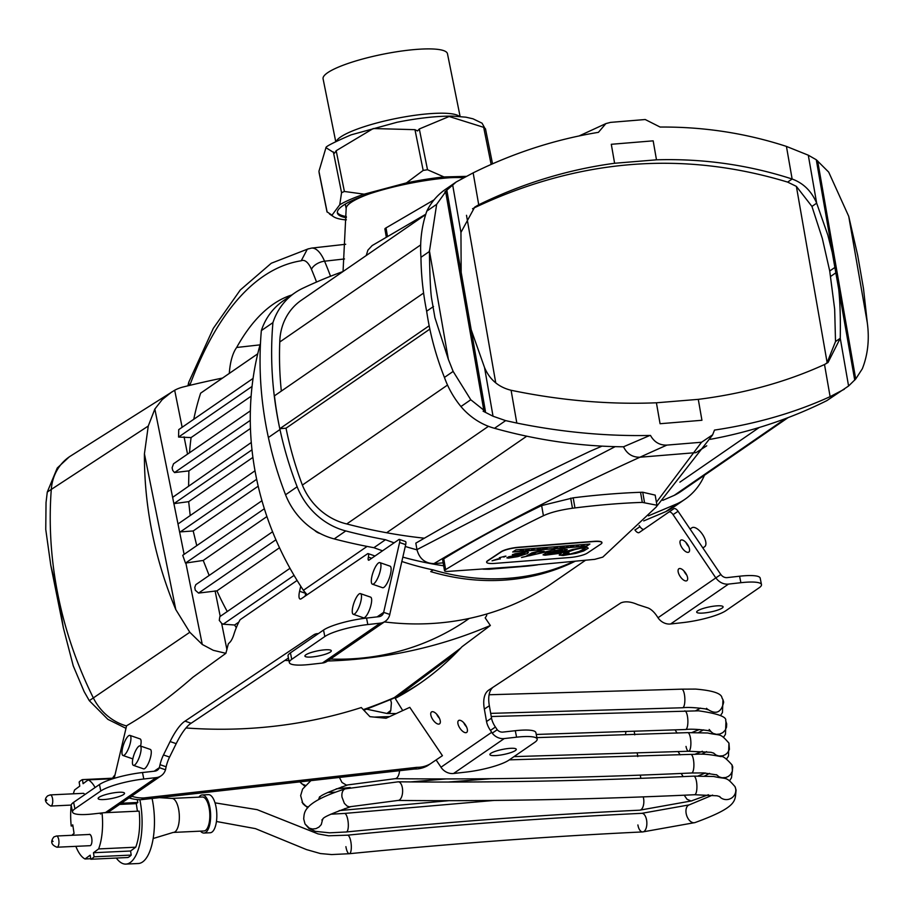 <?xml version="1.0" encoding="UTF-8"?>
<svg xmlns="http://www.w3.org/2000/svg" width="913" height="913" viewBox="0 0 913 913"><rect width="100%" height="100%" fill="white"/><g stroke="black" fill="none" stroke-linecap="round" stroke-linejoin="round"><path stroke-width="1.37" d="M386.302 237.106L384.898 229.026A8.479 1.735 -9.9 0 1 386.005 227.908L434.063 199.856M547.674 553.438L549.957 552.308L547.674 553.438L561.016 550.893L562.568 550.197L558.596 550.231L549.991 552.525M549.957 552.308L554.533 551.132M554.488 550.916L558.596 550.231M558.562 550.014L561.335 549.946M561.301 549.74L562.568 550.197M520.193 550.733L522.088 550.471L520.205 550.836M519.988 550.961L523.423 549.946L520.524 550.162L519.988 550.961M520.49 549.957L521.334 550.105M521.391 550.219L522.065 550.379M522.031 550.162L522.635 550.003M522.601 549.786L523.423 549.946M555.058 547.891L554.271 547.834M555.846 547.549L556.485 547.732M554.705 547.423L555.618 547.446L554.282 547.948L555.88 547.72M555.583 547.229L557.067 547.115L555.618 547.446M554.1 548.074L557.523 547.435M525.409 550.573L527.931 550.368L529.209 549.523L525.877 550.391M526.55 549.512L529.209 549.523M581.398 545.518L584.058 544.958L581.513 545.381L582.985 545.392L581.901 546.122L582.779 546.054L584.092 545.175M582.574 545.426L581.901 546.122M566.037 547.344L567.338 546.476M567.304 546.259L568.24 546.408M509.534 557.341L513.277 555.937L521.506 554.83L513.323 556.154L509.534 557.341L510.835 557.501L521.506 554.83M553.951 549.797L555.104 550.105L554.693 550.71L563.161 549.112L567.235 549.523L564.166 550.916L549.249 553.518L547.686 554.59L563.059 552.433L572.691 549.443L583.818 547.469L587.105 547.423L588.257 548.222L583.704 550.961L575.841 553.369L563.081 555.503L559.235 555.093L561.506 553.141L545.004 555.23L543.052 554.876L546.841 552.639A4.234 0.867 -9.9 0 1 547.674 552.297L550.471 551.212L549.569 550.961L521.528 557.501L525.5 556.576L531.754 552.901L539.378 551.007L544.205 551.326L540.507 552.319L540.587 551.429L537.232 551.874L529.608 555.709L553.951 549.797M554.613 550.687L554.921 550.06M546.876 554.522L549.204 553.301L564.131 550.699L567.03 549.386M559.349 554.91L565.9 555.058L575.806 553.152L583.669 550.744L588.12 548.131M543.212 554.693L561.506 553.141M522.247 557.215L550.699 550.95M540.61 552.068L543.84 551.201M529.608 555.709L535.189 552.354L540.781 551.646M515.936 549.831L589.901 544.034L586.66 546.191L512.695 552L515.936 549.831M513.072 551.749L586.625 545.974L589.49 544.068M506.955 557.683L517.671 556.439L527.52 553.483L517.705 556.656L508.473 558.105L506.92 557.889L508.689 556.782L524.324 553.472L525.009 552.89L521.985 552.936L512.421 554.819L515.058 553.735L525.831 552.057L528.159 552.148L527.52 553.483M512.421 554.59L521.951 552.719L525.009 552.89M527.486 553.267L528.399 552.479M493.579 560.24L500.301 558.688M500.267 558.756L492.039 560.833L497.745 558.927L500.301 558.973M499.274 557.729L505.54 556.12L503.862 557.124M503.828 556.907L505.996 556.177M486.64 562.168A13.467 2.75 -9.9 0 1 486.618 562.066A13.467 2.75 -9.9 0 1 487.645 560.708L501.237 551.635A13.467 2.75 -9.9 0 1 518.618 547.241L593.781 541.341A13.467 2.75 -9.9 0 1 601.907 542.459A13.467 2.75 -9.9 0 1 601.907 542.573M600.914 544.034A13.467 2.75 170.1 0 0 601.941 542.676A13.467 2.75 170.1 0 0 593.815 541.557L518.664 547.458A13.467 2.75 170.1 0 0 501.283 551.851L487.679 560.924A13.467 2.75 170.1 0 0 486.652 562.282A13.467 2.75 170.1 0 0 494.766 563.401L569.929 557.501A13.467 2.75 170.1 0 0 587.31 553.107L600.914 544.034M576.229 546.545L578.317 545.632M531.149 550.117L533.865 549.911L533.101 549.831L534.151 549.135L531.389 549.957M531.355 549.74L532.313 549.888M532.268 549.672L533.34 549.192M533.306 548.975L534.151 549.135M533.466 549.592L534.082 549.763M572.325 546.853L573.604 545.997L569.963 547.035L572.428 546.316M572.394 546.1L569.963 547.035M572.36 545.883L573.604 545.997M538.236 549.204L539.309 548.987L538.339 549.409M537.483 549.626L540.838 548.61L537.654 548.861L537.483 549.626L537.654 548.861M537.609 548.645L538.465 548.793M538.453 548.713L539.56 548.85M539.982 548.451L540.838 548.61M559.886 547.868L561.13 546.796L559.886 547.868L564.143 546.784L561.164 547.013M561.13 546.796L562.1 546.944M562.066 546.727L562.693 547.344M562.659 547.127L563.469 546.83M563.424 546.613L564.143 546.784M545.894 548.964L547.024 548.12L546.225 548.177L542.151 549.261L545.951 548.53M544.353 548.325L542.151 549.261M544.308 548.108L545.118 548.268M545.107 548.428L546.225 548.177M546.191 547.971L547.024 548.12M568.753 552.593L569.141 553.255L565.592 553.974L566.334 553.358L565.672 552.936L562.625 554.522L569.107 554.317L579.036 551.486L585.176 548.485L580.759 548.268L574.802 549.592L566.3 552.513L568.753 552.593M570.351 550.95L566.3 552.513M570.305 550.733L574.802 549.592M574.756 549.375L580.759 548.268M580.725 548.051L584.662 547.96M584.628 547.743L585.176 548.485M563.755 553.769L562.625 554.522M563.72 553.552L565.672 552.936M565.638 552.719L566.334 553.358M565.946 553.677L569.027 553.05M519.771 566.414L448.374 571.378A6.596 1.347 -9.9 0 1 445.304 571.276A8.479 1.735 -9.9 0 1 444.528 570.716A8.479 1.735 -9.9 0 1 445.635 569.598C480.729 548.154 513.323 530.202 543.418 515.731C550.379 512.478 560.057 509.979 572.462 508.244L574.95 507.925C599.179 504.912 621.616 503.063 642.295 502.39L656.938 505.243L656.379 506.863L602.785 557.124L594.74 559.349L519.771 566.414M444.528 570.716L442.645 559.943L443.764 558.824C472.044 541.363 504.672 523.617 541.637 505.574L573.193 497.836C594.055 495.2 618.797 493.043 640.538 492.301L642.295 502.39M573.193 497.836L574.95 507.925M570.705 498.156L572.462 508.244M541.637 505.574L543.418 515.731M443.764 558.824L445.635 569.598M640.538 492.301L642.729 492.233L644.487 502.321M642.729 492.233L655.169 495.12M706.742 445.795L696.048 452.62L639.922 457.23C632.435 457.345 626.969 453.864 623.511 446.788A534.116 477.625 -124.6 0 1 494.515 428.288A534.116 477.625 -124.6 0 0 623.511 446.788L649.885 435.455C606.278 436.334 561.917 432.203 516.815 423.061L511.097 390.273C560.502 400.522 608.937 404.699 656.413 402.793L660.065 423.723L701.937 420.277L698.285 399.358C744.209 393.583 786.287 381.976 824.507 364.515L830.111 396.653C794.892 412.687 756.363 423.837 714.502 430.08L712.642 434.793L701.538 442.246L666.889 445.099C659.7 445.361 654.233 442.143 650.49 435.433M615.179 446.64L416.956 549.626C419.398 558.756 425.081 563.412 433.983 563.606L443.159 562.853M416.956 549.626L415.826 543.132C473.174 509.979 507.4 490.543 590.289 451.182L602.021 446.126M424.294 538.191A538.659 481.699 -124.6 0 1 386.633 532.747A553.506 494.96 -124.6 0 1 346.746 523.948L488.455 426.303M679.888 482.155L759.217 427.489M516.815 423.061L505.642 420.619L493.031 416.225L484.529 367.505C489.608 379.568 498.464 387.146 511.097 390.273M816.37 159.832L828.696 172.112L848.725 216.313L857.684 255.286L863.504 288.656L867.35 323.179C869.507 339.545 867.841 354.735 862.34 368.749L855.709 379.009L848.576 386.005L826.858 400.624A534.116 477.625 -124.6 0 1 710.337 439.324A534.116 477.625 -124.6 0 0 826.858 400.624L838.933 392.464M844.342 389.223L830.111 396.653M505.642 420.619L494.515 428.288A63.648 56.914 -124.6 0 1 460.939 406.536A86.975 77.776 -124.6 0 1 444.437 377.423A276.89 247.606 -124.6 0 1 426.656 311.219A283.304 253.346 -124.6 0 1 420.961 257.295A119.455 106.821 -124.6 0 1 426.839 211.097A69 61.707 -124.6 0 1 445.453 189.379L456.215 181.961L473.151 172.865C513.117 153.122 554.408 139.7 597.022 132.568L598.414 132.339L605.878 123.597L610.569 122.376L645.217 119.523L660.11 127.055L661.617 127.044C704.574 126.861 746.183 133.309 786.435 146.411L792.13 179.016C748.386 164.854 703.17 158.451 656.481 159.821L653.172 140.842L611.299 144.288L614.609 163.267C567.897 169.567 522.601 183.41 478.72 204.763L473.151 172.865M387.489 236.41L386.005 227.908M425.789 214.224L372.139 245.574L367.871 250.185L366.227 255.549M493.031 416.225L483.114 411.192L485.442 411.443L470.777 399.757L453.145 371.42L448.374 359.391L434.942 317.724L431.769 299.498C430.605 293.45 429.818 277.438 429.418 251.474L436.665 204.318L446.834 190.178L444.859 191.97M485.442 411.443L446.834 190.178L456.215 181.972M825.717 363.899L827.132 362.598L835.521 341.53L834.665 309.153L829.723 270.99L822.328 238.453L811.942 206.429L796.376 186.378L787.645 182.109C682.445 150.234 577.975 158.828 474.235 207.856L478.72 204.763L474.703 207.137L460.951 232.404L452.62 184.654M460.951 232.404L461.168 272.336M471.176 329.707L484.529 367.505M833.535 258.676L816.279 159.752L808.29 155.187L816.667 203.165C811.531 191.159 803.349 183.102 792.13 179.016L787.645 182.109M848.576 386.005L840.257 338.278C840.77 308.777 839.378 286.91 836.068 272.679L835.053 267.326L829.723 270.99M811.942 206.429L816.667 203.165L827.829 235.063L832.245 252.479L854.739 380.15L837.461 281.147M834.95 266.288L816.279 159.752M824.507 364.515L828.034 362.484L840.257 338.278L835.521 341.53M786.435 146.411L808.29 155.187M434.942 317.724L433.846 311.413M429.418 251.474L420.961 257.295A119.455 106.821 -124.6 0 1 426.839 211.097A69 61.707 -124.6 0 1 450.862 186.092M433.515 306.494L426.656 311.219A283.304 253.346 -124.6 0 1 420.961 257.295M436.665 204.318L426.839 211.097M614.609 163.267L656.481 159.821M653.172 140.842L611.299 144.288M698.285 399.358L656.413 402.793M474.235 207.856L472.535 208.769M453.145 371.42L444.437 377.423A276.89 247.606 -124.6 0 1 426.656 311.219M470.777 399.757L460.939 406.536A86.975 77.776 -124.6 0 1 444.437 377.423M796.376 186.378L827.132 362.598M788.102 417.618L680.699 491.628A58.968 52.726 -124.6 0 1 674.205 495.371L785.762 418.496M674.205 495.371L662.77 500.347M495.748 382.901L466.497 215.308M346.746 523.948A60.053 53.696 -124.6 0 1 302.363 485.077L447.518 385.058M302.363 485.077A344.84 308.366 -124.6 0 1 286.031 428.197L429.852 329.102M286.031 428.197L279.789 428.711L429.167 325.781M369.092 193.955A66.432 12.839 -11.4 0 0 350.946 202.515A66.432 12.839 -11.4 0 0 346.175 208.438L343.048 271.526A561.016 501.682 55.4 0 0 303.184 288.086A69.479 62.13 55.4 0 0 294.899 292.811A69.479 62.13 55.4 0 0 272.93 322.62A352.338 315.076 55.4 0 0 279.572 427.683A352.007 314.78 -124.6 0 1 274.448 395.831L423.598 293.05M279.572 427.683A352.007 314.78 55.4 0 0 279.789 428.711A352.338 315.076 55.4 0 0 279.971 429.532A352.338 315.076 55.4 0 0 297.147 486.777A67.322 60.201 55.4 0 0 345.787 530.932A561.061 501.716 55.4 0 0 385.48 539.72A355.34 317.758 55.4 0 0 394.119 542.824M281.33 391.095A344.018 307.635 -124.6 0 1 279.766 342.01L420.676 244.912M279.766 342.01A59.585 53.285 -124.6 0 1 301.324 300.263L425.675 214.578M405.269 546.465A355.34 317.758 55.4 0 0 416.99 549.843M648.492 515.811L677.275 503.691A67.322 60.201 55.4 0 0 684.99 499.263A67.322 60.201 55.4 0 0 704.448 475.262M294.899 292.811L283.327 300.788A69.479 62.13 55.4 0 0 261.346 330.597L272.93 322.62M643.733 520.912L665.691 511.679A67.322 60.201 55.4 0 0 673.417 507.251L684.99 499.263M665.691 511.679L677.275 503.691M483.034 569.164A355.34 317.758 55.4 0 0 489.14 569.256L526.39 566.197A250.47 223.982 55.4 0 0 537.597 564.839M526.39 566.197L526.995 565.786M489.14 569.256L489.973 568.673M261.346 330.597A352.338 315.076 55.4 0 0 268.388 437.51A352.338 315.076 55.4 0 0 285.564 494.766A67.322 60.201 55.4 0 0 334.204 538.91A561.061 501.716 55.4 0 0 373.896 547.697A355.34 317.758 55.4 0 0 382.536 550.801M402.838 557.124A355.34 317.758 55.4 0 0 443.672 565.786M373.896 547.697L385.48 539.72M126.405 725.926A49.953 44.669 -124.6 0 1 93.331 697.897A382.182 341.759 -124.6 0 1 58.033 595.185A382.182 341.759 -124.6 0 1 51.299 489.265A49.953 44.669 -124.6 0 1 69.251 456.888L57.257 468.015L47.282 492.039L46.038 502.549L45.753 529.437L50.774 565.284L58.033 595.185L63.374 627.87L73.245 665.874L84.122 691.586L89.303 700.67L107.882 719.353L125.629 728.163M363.853 710.246L393.035 698.559L401.446 693.697A49.953 44.669 -124.6 0 1 394.587 697.486A540.633 483.456 -124.6 0 1 363.26 709.618M456.363 652.647L402.713 692.784A49.953 44.669 -124.6 0 1 401.446 693.697M69.251 456.888A49.953 44.669 -124.6 0 1 70.552 456.032L174.68 390.239L182.144 427.295M486.743 614.004A8.662 3.88 56.1 0 1 486.264 616.286A1232.961 551.829 56.1 0 1 485.18 617.85L490.349 625.496L461.955 646.769A1232.961 551.829 56.1 0 1 417.264 685.195A1232.961 551.829 56.1 0 1 395.215 698.411L402.736 710.588M490.349 625.496A535.942 479.257 -124.6 0 1 327.63 661.012M288.953 660.613A535.942 479.257 -124.6 0 1 284.902 660.396M186.001 727.969A540.325 483.171 55.4 0 0 361.297 707.541L369.936 716.671L386.051 718.246L409.789 707.347L442.428 755.679L427.524 765.733L442.428 755.679M129.064 797.894L129.395 798.008A38.323 34.272 55.4 0 0 141.389 799.662L414.376 769.031A31.031 27.744 55.4 0 0 427.524 765.733M414.376 769.031L416.864 767.331A31.031 27.744 55.4 0 0 430 764.021M141.389 799.662L143.877 797.951L416.864 767.331M129.395 798.008L131.871 796.296A38.323 34.272 55.4 0 0 143.877 797.951M114.193 778.344L126.599 725.744A1232.961 350.375 -70.9 0 0 192.86 677.275L225.888 653.32L228.307 643.87A1232.961 350.375 -70.9 0 0 229.916 642.25A8.662 2.465 -70.9 0 0 233.796 634.661A24.423 6.939 109.1 0 1 240.119 619.71L297.113 580.44M318.295 633.656A58.181 16.537 -70.9 0 0 314.186 634.558L185.031 721.133A44.885 12.759 -70.9 0 0 170.103 741.55L163.473 754.96A13.467 3.823 -70.9 0 0 160.037 764.672L159.353 767.662L154.183 771.223L159.364 767.662L165.447 769.773L166.132 766.783A13.467 3.823 109.1 0 1 169.578 757.071L176.198 743.661A44.885 12.759 109.1 0 1 191.125 723.244L288.44 658.022M300.742 586.203L299.59 591.259A11.218 3.184 -70.9 0 0 300.046 599.008A11.218 3.184 -70.9 0 0 301.381 598.677L367.38 553.894A5.147 1.461 109.1 0 1 368.144 553.62A5.147 1.461 109.1 0 1 368.361 557.135A4.485 1.278 -70.9 0 0 368.555 560.205A4.485 1.278 -70.9 0 0 369.092 560.068L398.867 539.56A4.485 1.278 109.1 0 1 399.403 539.423A4.485 1.278 109.1 0 1 399.586 542.527L383.654 612.372L389.828 614.438A13.467 12.04 -124.6 0 1 385.263 621.297A13.467 12.04 -124.6 0 1 380.23 623.157L367.836 624.549A33.667 6.505 168.6 0 0 324.823 636.532L323.522 630.061A33.667 6.505 -11.4 0 1 366.535 618.078L378.929 616.686A6.733 6.026 55.4 0 0 381.451 615.75A6.733 6.026 55.4 0 0 383.722 612.326M372.39 584.183L382.558 587.698A11.413 3.241 -70.9 0 0 383.916 587.356A11.413 3.241 -70.9 0 0 389.999 575.989A11.413 3.241 -70.9 0 0 390.034 566.14L379.865 562.613A11.413 3.241 109.1 0 1 379.831 572.462A11.413 3.241 109.1 0 1 373.748 583.841A11.413 3.241 109.1 0 1 372.39 584.183A11.413 3.241 109.1 0 1 373.063 572.337A11.413 3.241 109.1 0 1 379.865 562.613M140.591 746.047A10.625 3.024 -70.9 0 0 140.1 738.925L129.943 735.399A10.625 3.024 109.1 0 1 129.897 744.574A10.625 3.024 109.1 0 1 124.236 755.165A10.625 3.024 109.1 0 1 122.981 755.485A10.625 3.024 109.1 0 1 123.609 744.449A10.625 3.024 109.1 0 1 129.943 735.399M133.401 765.334L143.558 768.86A10.283 2.922 -70.9 0 0 144.779 768.552A10.283 2.922 -70.9 0 0 150.268 758.292A10.283 2.922 -70.9 0 0 150.303 749.413L140.134 745.898A10.283 2.922 109.1 0 1 140.1 754.777A10.283 2.922 109.1 0 1 134.622 765.026A10.283 2.922 109.1 0 1 133.401 765.334A10.283 2.922 109.1 0 1 134.006 754.652A10.283 2.922 109.1 0 1 140.134 745.898M353.285 614.278L363.454 617.804A10.933 3.104 -70.9 0 0 364.755 617.473A10.933 3.104 -70.9 0 0 370.575 606.574A10.933 3.104 -70.9 0 0 370.61 597.136L360.452 593.621A10.933 3.104 109.1 0 1 360.407 603.059A10.933 3.104 109.1 0 1 354.586 613.958A10.933 3.104 109.1 0 1 353.285 614.278A10.933 3.104 109.1 0 1 353.936 602.934A10.933 3.104 109.1 0 1 360.452 593.621M305.204 596.086A11.218 3.184 109.1 0 1 305.684 593.37L305.729 593.153M374.638 556.257A5.147 1.461 -70.9 0 0 374.25 555.732L368.144 553.62M389.771 614.415L405.68 544.639A4.485 1.278 -70.9 0 0 405.498 541.535L399.403 539.423M165.652 768.872L165.732 768.906A13.467 12.04 -124.6 0 1 161.179 775.765A13.467 12.04 -124.6 0 1 156.146 777.625L143.798 779.006A33.667 6.505 168.6 0 0 100.784 790.989L99.471 784.518A33.667 6.505 -11.4 0 1 142.485 772.535L154.845 771.154A6.733 6.026 55.4 0 0 157.356 770.218A6.733 6.026 55.4 0 0 159.364 767.662M73.611 802.333L74.923 808.815A33.667 6.505 168.6 0 0 72.526 812.022L71.225 805.551A33.667 6.505 -11.4 0 1 73.611 802.333L99.471 784.518M99.095 797.277A13.467 2.602 -11.4 0 1 113.611 792.849A13.467 2.602 -11.4 0 1 124.533 793.249A13.467 2.602 -11.4 0 1 111.854 798.453A13.467 2.602 -11.4 0 1 98.136 798.567A13.467 2.602 -11.4 0 1 99.095 797.277M72.526 812.022A33.667 6.505 168.6 0 0 93.115 813.928L105.474 812.547A13.467 12.04 55.4 0 0 110.507 810.676L161.179 775.765M74.923 808.815L100.784 790.989M314.186 634.558L316.058 635.208M185.031 721.133L191.125 723.244M290.437 652.852L291.738 659.334A33.667 6.505 168.6 0 0 289.341 662.541L288.04 656.07A33.667 6.505 -11.4 0 1 290.437 652.852L323.522 630.061M305.878 654.792A13.467 2.602 -11.4 0 1 320.395 650.364A13.467 2.602 -11.4 0 1 331.316 650.752A13.467 2.602 -11.4 0 1 318.637 655.968A13.467 2.602 -11.4 0 1 304.919 656.07A13.467 2.602 -11.4 0 1 305.878 654.792M291.738 659.334L324.823 636.532M289.341 662.541A33.667 6.505 168.6 0 0 309.941 664.447L322.335 663.055A13.467 12.04 55.4 0 0 327.368 661.195L385.263 621.297M469.225 618.443L464.466 621.73A32.936 29.456 -124.6 0 1 463.633 622.278A273.432 244.513 -124.6 0 1 330.449 659.072M236.284 627.688A271.857 243.109 -124.6 0 1 234.618 625.006L223.217 624.207A5.318 4.759 -124.6 0 1 221.631 623.317L226.96 649.794M294.066 575.384L223.217 624.207M238.829 622.107L234.618 625.006M174.68 390.239A45.251 40.457 -124.6 0 1 183.114 386.998A1117.421 999.233 -124.6 0 1 222.532 378.062M229.3 373.406A49.45 19.96 83.6 0 1 236.661 347.476A362.267 146.251 83.6 0 1 291.726 295.002M188.774 385.594L188.82 382.102L213.322 328.338L240.267 290.014L271.287 263.241L308.548 248.735M189.801 385.354A508.587 205.311 83.6 0 1 301.222 260.776L307.316 249.192L311.47 248.108A35.527 14.346 -96.4 0 1 324.56 261.198A11.218 6.083 157 0 0 311.47 269.358A215.411 86.963 83.6 0 1 316.537 282.037M260.034 344.863L236.661 347.476M307.167 594.751A51.048 45.65 -124.6 0 1 303.413 590.3A290.117 259.44 -124.6 0 1 260.479 343.277M303.413 590.3L367.094 546.419M320.075 533.466A11.253 10.054 -124.6 0 1 314.631 530.316M574.973 561.358A227.383 203.337 -124.6 0 1 430.708 571.606L433.184 569.906A227.383 203.337 55.4 0 0 573.592 561.495M401.846 561.484A291.544 260.719 55.4 0 0 433.184 569.906M585.416 560.32L549.135 585.313A291.544 260.719 -124.6 0 1 384.373 621.913M253.072 378.416L178.731 429.635L178.583 437.065L252.056 386.439M257.74 353.822L200.62 393.183A31.784 28.417 -124.6 0 1 201.202 392.761L257.74 353.799M193.761 419.284A274.288 245.277 -124.6 0 1 200.62 393.183M449.63 177.727A66.432 12.839 -11.4 0 1 463.279 177.773M290.003 568.297L219.828 616.652L219.268 620.372L221.631 623.317M469.179 618.455L463.633 622.278M251.121 396.196L191.091 437.567L178.583 437.065M189.527 452.768A273.854 244.889 -124.6 0 1 191.091 437.567M250.379 410.839L173.516 463.793L172.112 467.776L172.728 470.423L174.509 472.569L250.288 420.357M250.459 428.459L188.9 470.88L174.509 472.569M188.603 485.693L188.9 470.88M251.292 442.497L172.637 497.357L154.845 409.047L162.183 399.643L171.781 391.951M251.999 449.812L173.869 503.645L172.637 497.357M252.912 457.402L188.683 501.659L173.869 503.645M190.189 515.468L188.683 501.659M255.012 470.8L178.001 523.982L173.904 503.634M256.667 479.302L180.375 531.88L179.519 531.537L178.001 523.982M258.196 486.184L193.191 530.967L180.375 531.88M196.763 545.643L193.191 530.967M261.963 500.712L182.737 555.309L185.476 563.093L264.359 508.735M266.927 516.553L203.234 560.445L185.476 563.093M209.157 575.452L203.234 560.445M272.588 531.754L195.804 584.662L194.766 587.424L195.268 590.209L198.555 593.085L275.931 539.766M279.515 547.743L216.94 590.859L198.555 593.085M227.257 611.539A271.412 242.71 -124.6 0 1 216.94 590.859M436.117 759.958L441.025 767.217M492.986 687.306A44.885 20.086 -123.9 0 0 489.345 705.726L491.536 718.154A13.467 6.026 -123.9 0 0 495.417 727.045L497.243 729.749L492.244 733.105L490.418 730.4A13.467 6.026 56.1 0 1 486.538 721.51L484.346 709.093A44.885 20.086 56.1 0 1 488.763 690.08A44.885 20.086 56.1 0 1 489.185 689.806L620.772 602.957A58.181 26.043 56.1 0 1 637.628 604.589L647.705 607.853A13.467 6.026 56.1 0 1 656.721 615.807L658.022 617.736L715.826 577.906L673.075 514.635A4.485 2.009 -123.9 0 0 668.921 512.056A4.485 2.009 -123.9 0 0 668.909 512.056L639.134 532.576A4.485 2.009 56.1 0 1 639.123 532.576A4.485 2.009 56.1 0 1 634.98 530.019A5.147 2.305 -123.9 0 0 634.889 529.882M458.611 720.528A7.178 3.218 56.1 0 1 458.623 720.517A7.178 3.218 56.1 0 1 465.299 724.682A7.178 3.218 56.1 0 1 466.634 732.443A7.178 3.218 56.1 0 1 459.981 728.289A7.178 3.218 56.1 0 1 458.611 720.528M680.756 540.199A7.178 3.218 56.1 0 1 680.767 540.188A7.178 3.218 56.1 0 1 687.443 544.353A7.178 3.218 56.1 0 1 688.79 552.114A7.178 3.218 56.1 0 1 682.125 547.96A7.178 3.218 56.1 0 1 680.756 540.199M678.85 568.776A7.178 3.218 56.1 0 1 678.861 568.765A7.178 3.218 56.1 0 1 685.537 572.93A7.178 3.218 56.1 0 1 686.873 580.679A7.178 3.218 56.1 0 1 680.208 576.525A7.178 3.218 56.1 0 1 678.85 568.776M431.518 711.946A7.178 3.218 56.1 0 1 431.529 711.935A7.178 3.218 56.1 0 1 438.206 716.1A7.178 3.218 56.1 0 1 439.541 723.861A7.178 3.218 56.1 0 1 432.876 719.706A7.178 3.218 56.1 0 1 431.518 711.946M184.118 554.351L179.519 531.537M225.888 653.32L213.3 650.318L202.275 644.475L189.801 632.264L175.798 609.576L144.425 453.807L148.26 426.04L154.845 409.047M202.275 644.475L185.864 563.024M184.072 436.859L187.542 454.126M215.091 590.882L220.227 616.378M175.798 609.576A377.914 337.947 -124.6 0 1 144.425 453.807M639.18 525.614A5.147 2.305 56.1 0 1 639.979 526.664A4.485 2.009 -123.9 0 0 643.802 529.357M668.932 512.045L673.908 508.701A4.485 2.009 56.1 0 1 673.92 508.689A4.485 2.009 56.1 0 1 678.074 511.28L720.825 574.539M497.243 729.749L497.231 729.761A6.733 6.026 -124.6 0 0 502.926 732.089L515.286 730.708L516.587 737.179A33.667 6.505 -11.4 0 1 537.175 739.085A33.667 6.505 -11.4 0 1 534.79 742.303L508.929 760.118A33.667 6.505 -11.4 0 1 465.915 772.101L453.556 773.494A13.467 12.04 -124.6 0 1 440.956 767.251L491.639 732.34A13.467 12.04 55.4 0 0 504.238 738.571L516.587 737.179M395.192 698.422L400.214 695.044A1232.961 551.829 -123.9 0 0 419.752 683.495M702.839 547.937L704.642 546.727A11.413 5.101 56.1 0 1 704.642 546.727A11.413 5.101 56.1 0 0 702.496 534.379A11.413 5.101 56.1 0 0 691.906 527.782L690.068 529.026M537.175 739.085L535.874 732.614A33.667 6.505 168.6 0 0 515.286 730.708M515.331 750.577A13.467 2.602 -11.4 0 1 500.815 755.005A13.467 2.602 -11.4 0 1 489.893 754.606A13.467 2.602 -11.4 0 1 502.584 749.402A13.467 2.602 -11.4 0 1 516.29 749.288A13.467 2.602 -11.4 0 1 515.331 750.577M436.631 714.126A7.178 3.218 -123.9 0 0 439.438 718.303M683.963 570.956A7.178 3.218 -123.9 0 0 686.77 575.133M685.868 542.379A7.178 3.218 -123.9 0 0 688.676 546.556M463.724 722.708A7.178 3.218 -123.9 0 0 466.532 726.885M715.826 577.906L715.895 577.849A13.467 12.04 55.4 0 0 728.494 584.092L740.888 582.699A33.667 6.505 -11.4 0 1 761.488 584.594A33.667 6.505 -11.4 0 1 759.091 587.812L726.006 610.614A33.667 6.505 -11.4 0 1 682.992 622.598L670.599 623.99A13.467 12.04 -124.6 0 1 657.999 617.747L658.022 617.736M761.488 584.594L760.187 578.123A33.667 6.505 168.6 0 0 739.587 576.217L727.193 577.609A6.733 6.026 -124.6 0 1 720.893 574.494L715.895 577.849M722.126 608.092A13.467 2.602 -11.4 0 1 707.609 612.52A13.467 2.602 -11.4 0 1 696.687 612.121A13.467 2.602 -11.4 0 1 709.367 606.905A13.467 2.602 -11.4 0 1 723.085 606.803A13.467 2.602 -11.4 0 1 722.126 608.092M390.559 699.62L391.392 702.816L390.787 710.428A9.198 3.618 87.3 0 1 389.668 712.642L388.128 713.35A9.198 3.618 87.3 0 1 387.66 713.441A9.198 3.618 87.3 0 1 387.363 713.418M388.128 713.35L387.158 713.452M83.015 793.374A5.615 2.203 87.3 0 1 83.277 793.329A5.569 2.191 87.3 0 1 84.772 794.652A5.615 2.203 87.3 0 0 83.277 793.329L50.283 794.903A5.569 2.191 -92.7 0 0 49.736 795.109M159.444 797.642L171.655 798.43A17.016 6.688 87.3 0 1 171.838 798.407A17.016 6.688 87.3 0 1 179.302 815.104A17.016 6.688 87.3 0 1 173.424 832.416A17.016 6.688 87.3 0 1 173.242 832.416L153.144 838.522M171.838 798.407L202.309 796.992A17.016 6.688 87.3 0 1 209.625 811.509A17.016 6.688 87.3 0 1 205.573 830.362A17.016 6.688 87.3 0 1 203.896 830.99L173.424 832.416M200.518 831.15A19.082 7.487 -92.7 0 0 203.998 833.044A19.082 7.487 -92.7 0 0 205.87 832.336A19.082 7.487 -92.7 0 0 210.412 811.201A19.082 7.487 -92.7 0 0 202.218 794.938A19.082 7.487 -92.7 0 0 198.931 797.152M202.218 794.938L208.404 794.652A19.082 7.487 87.3 0 1 216.598 810.915A19.082 7.487 87.3 0 1 212.056 832.04A19.082 7.487 87.3 0 1 210.184 832.759L203.998 833.044M116.305 858.049A46.449 18.237 -92.7 0 0 125.891 864.097A46.449 18.237 -92.7 0 0 140.807 805.083A46.449 18.237 -92.7 0 0 139.849 799.685M114.981 774.897A46.449 18.237 -92.7 0 0 112.584 778.207M137.201 799.56A40.4 15.863 87.3 0 1 137.84 802.481L136.277 803.634L137.418 811.189M103.34 812.787L139.141 811.109A40.4 15.863 87.3 0 1 135.729 847.196L130.582 851.007L131.187 855.082A40.4 15.863 87.3 0 1 127.888 857.512L90.786 859.247A40.4 15.863 -92.7 0 0 94.085 856.805L93.468 852.731L98.615 848.93A40.4 15.863 -92.7 0 0 102.039 812.924M152.083 798.464A46.449 18.237 87.3 0 1 153.179 804.513A46.449 18.237 87.3 0 1 138.262 863.515L125.891 864.097M57.005 847.218C51.231 844.993 50.204 841.558 53.913 836.924L56.48 836.011L89.463 834.471A5.615 2.203 87.3 0 1 91.779 838.465A5.615 2.203 87.3 0 1 89.988 845.689L57.005 847.218A5.615 2.203 -92.7 0 0 58.809 840.097A5.615 2.203 -92.7 0 0 56.48 836.011A5.615 2.203 -92.7 0 0 55.933 836.228M50.808 806.042C44.851 802.618 43.824 799.217 47.727 795.816L50.283 794.903A5.569 2.191 -92.7 0 1 52.6 798.955A5.569 2.191 -92.7 0 1 50.808 806.042L71.214 805.083A40.4 15.863 -92.7 0 0 71.214 826.014L72.766 824.861L74.067 833.489L72.515 834.642A40.4 15.863 -92.7 0 0 72.641 835.258M75.847 846.34A40.4 15.863 -92.7 0 0 85.012 858.973L90.17 855.173L90.786 859.247M101.891 812.947L100.464 813.997L100.339 813.118M95.1 787.531A40.4 15.863 -92.7 0 0 88.23 779.873L83.072 783.685L82.455 779.611A40.4 15.863 -92.7 0 0 79.157 782.042L79.773 786.116L74.615 789.928A40.4 15.863 -92.7 0 0 73.337 793.831M88.938 834.493A5.615 2.203 87.3 0 1 89.44 834.322A5.615 2.203 87.3 0 1 91.779 838.465M136.277 803.634L119.603 804.41M121.281 803.257L137.84 802.481M88.23 779.873L112.972 778.721M82.455 779.611L114.251 778.127M71.214 826.014L72.937 825.934M85.012 858.973L90.695 858.711M94.085 856.805L131.187 855.082M93.468 852.731L130.582 851.007M98.615 848.93L135.729 847.196M325.964 147.678C325.393 146.651 333.781 142.36 351.14 134.839L397.109 122.251C418.382 118.028 437.019 115.985 453.008 116.134L465.87 117.172L473.014 118.816L482.064 123.187L485.385 129.224L483.673 127.329L449.139 116.499L419.307 128.973L417.526 130.958L414.97 129.669L373.234 128.539L336.178 150.713L334.626 153.122L325.964 147.678L318.934 171.324L319.345 173.367M423.176 170.423L427.512 169.738L443.958 176.939A81.828 15.818 168.6 0 0 406.456 182.885L423.176 170.423L414.97 129.669M364.173 194.172A81.828 15.818 168.6 0 0 339.75 204.774L341.565 192.689L344.395 191.468L364.173 194.172L406.456 182.885M327.105 211.884L332.012 215.171A81.828 15.818 168.6 0 0 333.633 216.746A81.828 15.818 168.6 0 0 345.103 219.828L346.381 219.793M332.012 215.171L339.75 204.774M443.958 176.939L466.189 176.369M346.369 217.751A75.916 14.676 -11.4 0 1 337.376 212.923A75.916 14.676 -11.4 0 1 381.988 190.007A75.916 14.676 -11.4 0 1 464.489 177.168M337.319 212.295A75.916 14.676 168.6 0 0 346.358 216.564M460.106 116.476L447.473 53.741A63.442 12.268 168.6 0 0 382.855 54.244A63.442 12.268 168.6 0 0 323.076 78.792L335.722 141.538M583.647 134.782L579.104 135.946L605.57 123.746M494.515 428.288A63.648 56.914 -124.6 0 1 460.939 406.536M433.983 563.606C499.217 524.598 576.845 485.1 666.889 445.099M701.538 442.246L656.413 502.264M386.633 532.747L526.755 436.186M838.031 392.921L826.858 400.624M448.374 359.391L429.361 250.482M483.844 410.462L445.624 191.49M867.339 323.019L848.725 216.313M855.709 379.009L817.637 160.871M835.988 272.725L830.67 276.399M334.204 538.91L345.787 530.932M285.564 494.766L297.147 486.777M268.388 437.51L279.971 429.532M189.801 632.264L89.303 700.67M148.26 426.04L47.282 492.039M460.711 648.104L393.035 698.559M377.103 616.891L383.654 612.372M142.485 772.535L143.798 779.006M105.474 812.547L156.146 777.625M399.586 542.527L405.68 544.639M170.103 741.55L176.198 743.661M163.473 754.96L169.578 757.071M160.037 764.672L166.132 766.783M299.59 591.259L305.684 593.37M368.361 557.135L371.682 558.288M366.535 618.078L367.836 624.549M322.335 663.055L380.23 623.157M301.222 260.776A24.309 9.815 83.6 0 1 311.47 269.358M330.529 276.251A226.629 91.494 -96.4 0 0 324.56 261.198L344.521 258.95M453.556 773.494L504.238 738.571M678.074 511.28L673.075 514.635M489.345 705.726L484.346 709.093M491.536 718.154L486.538 721.51M495.417 727.045L490.418 730.4M400.214 695.044L395.215 698.411M639.979 526.664L634.98 530.019M739.587 576.217L740.888 582.699M670.599 623.99L728.494 584.092M366.718 709.184L386.918 713.464L390.787 710.428M490.692 713.373L682.582 707.758A9.313 2.682 -92.6 0 0 684.761 702.291A9.313 2.682 -92.6 0 0 683.94 692.396A9.313 2.682 -92.6 0 0 681.726 689.155L695.615 689.087C712.859 690.525 721.647 693.469 721.989 697.92L722.959 699.678L722.445 712.574L720.54 715.518M345.901 846.659A9.313 2.785 -95.6 0 0 349.337 853.712L349.337 853.712A9.313 2.785 -95.6 0 0 350.934 842.254A9.313 2.785 -95.6 0 0 347.499 835.178L328.566 835.783L318.044 833.9L257.146 809.66L215.023 802.847M347.499 835.178C449.915 825.055 548.017 817.763 641.816 813.323L641.816 813.323A9.313 4.588 87.3 0 1 646.621 820.296A9.313 4.588 87.3 0 1 642.706 831.926L642.706 831.926A9.313 4.588 87.3 0 1 637.902 824.953M641.816 813.323L689.189 804.889A9.313 5.706 71.9 0 0 689.189 804.889A9.313 5.706 71.9 0 0 686.085 813.038L686.12 813.255A9.313 5.706 71.9 0 0 694.964 822.59A9.313 5.706 71.9 0 0 694.987 822.59C739.085 806.521 734.657 800.598 736.095 790.167L734.988 786.584A9.313 9.073 -24.5 0 1 735.011 786.641C725.515 775.845 727.296 779.599 713.704 776.484L693.777 776.13C590.939 780.855 492.415 782.749 398.228 781.813L345.308 788.855A9.313 5.74 -106.8 0 0 345.285 788.866C301.176 802.961 304.6 813.129 303.675 818.79L304.999 823.925L309.051 828.605L315.43 831.366L329.547 832.827L346.324 831.971C448.443 821.883 546.225 814.613 639.693 810.185L691.974 800.838M719.398 796.444A9.313 9.073 -24.5 0 0 735.718 789.083L735.684 788.832A9.313 9.073 -24.5 0 0 735.011 786.641M719.923 796.672L717.047 795.794L694.633 794.732A9.313 2.682 -92.6 0 0 696.665 782.726A9.313 2.682 -92.6 0 0 693.777 776.13M694.633 794.732C591.464 799.48 492.598 801.386 398.045 800.439L398.045 800.439A9.313 4.485 -89.4 0 0 402.45 788.387A9.313 4.485 -89.4 0 0 398.228 781.813M398.045 800.439L349.325 806.83L347.088 806.053L344.349 803.337L341.987 797.083A9.313 5.775 -106.9 0 1 341.919 796.41A9.313 5.74 -106.8 0 1 345.285 788.866M322.654 819.121A9.313 9.107 155.8 0 1 322.654 819.223L321.273 824.587L318.979 827.087L315.955 828.639L312.577 829.015L309.313 828.171L305.033 823.983M330.734 814.202L344.486 813.437A9.313 2.785 84.4 0 1 348.07 821.449A9.313 2.785 84.4 0 1 346.324 831.971M643.243 796.878A9.313 4.588 87.3 0 1 643.733 799.503A9.313 4.588 87.3 0 1 639.682 810.185M684.202 795.2L687.055 799.297L691.095 801.009L708.42 794.744M716.385 774.703L719.284 776.94L722.023 777.762L725.835 777.522L728.471 776.347L730.64 774.441L732.431 771.097L731.975 764.843L732.762 766.977L731.484 777.796L729.578 780.741M716.91 774.932L703.832 772.923L691.62 772.991A9.313 2.682 -92.6 0 0 693.515 760.073A9.313 2.682 -92.6 0 0 690.764 754.378L509.317 759.856M691.62 772.991C588.451 777.739 489.585 779.634 395.032 778.698L395.032 778.698A9.313 4.485 -89.4 0 0 399.552 770.698M395.032 778.698L346.381 785.1L341.987 782.464L339.419 777.442M319.573 796.741L319.607 798.955M308.343 807.103L305.364 805.917L302.888 803.657L300.651 795.611L302.591 789.083L310.877 780.649M344.646 808.644A9.313 2.785 84.4 0 1 343.311 810.23L448.876 800.678M640.23 775.137A9.313 4.588 87.3 0 1 640.778 778.321M681.189 773.459L683.129 776.609M713.373 752.963L716.271 755.188L718.999 756.021L722.822 755.781L725.458 754.606L727.627 752.7L729.419 749.356L728.962 743.102L728.471 756.055L726.565 759M686.017 746.423A9.313 2.682 -92.6 0 0 688.607 751.251A9.313 2.682 -92.6 0 0 690.342 737.464A9.313 2.682 -92.6 0 0 687.751 732.637L536.878 737.613M713.898 753.191L711.022 752.312L688.607 751.251L513.996 756.626M305.33 785.363L301.986 783.947L299.852 781.882M341.633 786.903A9.313 2.785 84.4 0 1 340.298 788.49L350.193 787.52M637.217 753.396A9.313 4.588 87.3 0 1 637.765 756.58M678.176 751.719L680.117 754.868M710.36 731.222L713.144 733.39L716.363 734.326L719.729 734.063L722.799 732.637L725.162 730.229L726.52 727.17L726.68 723.861L725.664 720.779C727.033 716.922 718.017 713.601 698.628 710.828L491.251 716.511M709.184 729.464L710.885 731.45L708.294 730.628C698.251 729.259 690.685 728.882 685.595 729.51L685.595 729.51A9.313 2.682 -92.6 0 0 687.74 724.466A9.313 2.682 -92.6 0 0 687.158 714.902A9.313 2.682 -92.6 0 0 684.739 710.896M389.577 716.625A9.313 4.485 -89.4 0 0 389.189 716.591L374.284 717.093M625.622 734.155A9.313 4.588 87.3 0 1 625.861 731.952M634.204 731.644A9.313 4.588 87.3 0 1 634.752 734.839M675.164 729.978L677.104 733.116M706.708 708.648C715.644 715.084 721.304 712.905 723.667 702.12L722.959 699.678M46.825 800.37L46.266 799.617L46.825 800.37M53.034 841.501L52.452 840.736L53.034 841.501M483.673 127.329L491.148 164.443M427.512 169.738L419.307 128.973M344.395 191.468L336.178 150.713M333.359 151.935L341.565 192.689M327.139 212.078L318.934 171.324M459.41 116.43A63.442 12.268 168.6 0 0 395.808 118.542A63.442 12.268 168.6 0 0 336.338 141.218M656.938 505.243L655.169 495.097M656.801 506.201L712.448 435.17M50.774 565.284L63.374 627.87M122.981 755.485L132.83 758.897M187.93 385.811L188.66 382.604M345.696 244.273L311.47 248.108M673.92 508.689L668.921 512.056M346.187 208.643L345.262 204.09M387.66 713.441L386.918 713.464M387.477 713.487L396.242 713.567M216.438 821.495L255.435 828.627L306.471 849.581L320.406 853.552L331.647 854.568L349.337 853.712C451.456 843.623 549.238 836.354 642.706 831.926L694.976 822.59M689.212 804.878L712.619 795.097M350.706 806.693C314.654 819.475 325.553 818.687 321.833 819.977L321.833 819.977M344.486 813.437L494.127 800.439M704.71 775.959L709.606 773.357M731.998 764.9C726.394 758.577 722.719 755.816 720.962 756.603C702.12 752.848 698.217 754.503 690.764 754.378M436.346 760.301L435.604 760.301M347.693 784.94C311.641 797.734 322.54 796.946 318.82 798.236M327.721 792.461L335.265 792.199M302.02 802.242L307.681 807.857M339.225 810.596L343.311 810.23M448.112 782.053L491.114 778.686M697.989 775.982L705.407 773.003M701.698 754.218L706.594 751.616M728.985 743.159C719.501 732.363 721.27 736.118 707.678 732.991L687.751 732.637M299.818 781.893L304.668 786.116M336.212 788.843L340.298 788.49M410.588 781.927L445.864 778.937M694.964 754.241L702.394 751.262M723.553 737.259L725.458 734.314L725.949 721.373M698.685 732.477L703.581 729.864M685.595 729.51L536.251 734.451M691.951 732.5L699.381 729.521M695.66 710.736L700.568 708.123M682.582 707.758C687.672 707.141 695.238 707.518 705.281 708.887L707.872 709.709L706.525 708.317M681.726 689.155L489.094 694.759M400.362 694.964L399.609 694.964M492.529 163.838L485.465 128.733M327.014 211.919L319.082 172.591M333.633 216.746L329.525 214.019"/></g></svg>

